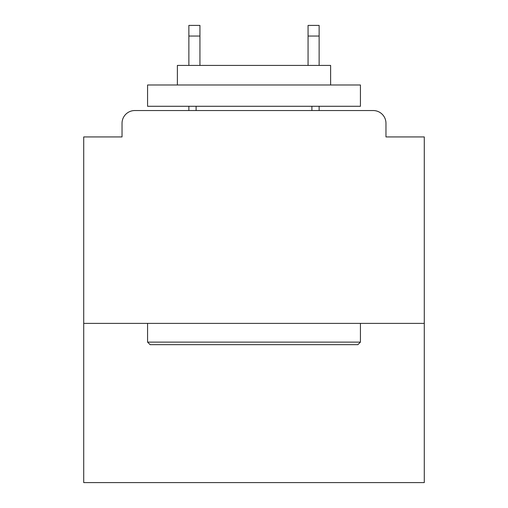 <?xml version="1.0" encoding="UTF-8"?>
<svg xmlns="http://www.w3.org/2000/svg" width="508" height="508" viewBox="0 0 508 508"><rect width="100%" height="100%" fill="white"/><g stroke="black" fill="none" stroke-linecap="round" stroke-linejoin="round"><path stroke-width="0.76" d="M424.282 323.386L424.282 136.931L385.966 136.931L385.966 123.311A12.77 12.77 0 0 0 373.196 110.541L134.804 110.541A12.77 12.77 0 0 0 122.034 123.311L122.034 136.931L83.718 136.931L83.718 482.6L424.282 482.6L424.282 323.386L83.718 323.386M122.034 123.311L122.034 136.931M373.196 110.541L320.408 110.541M187.592 110.541L134.804 110.541M385.966 136.931L385.966 123.311M150.127 344.672L147.574 342.119L360.426 342.119L357.873 344.672L150.127 344.672M360.426 84.995L360.426 106.28L147.574 106.28L147.574 84.995L360.426 84.995M177.375 84.995L177.375 65.418L330.625 65.418L330.625 84.995M360.426 323.386L360.426 342.119M147.574 323.386L147.574 342.119M311.893 106.28L311.893 110.541M196.107 106.28L196.107 110.541M199.936 36.043L188.868 36.043L188.868 25.4L199.936 25.4L199.936 65.418M188.868 36.043L188.868 65.418M188.868 106.28L188.868 110.541M319.132 25.4L319.132 36.043L308.064 36.043L308.064 25.4L319.132 25.4M308.064 65.418L308.064 36.043M319.132 110.541L319.132 106.28M319.132 65.418L319.132 36.043"/></g></svg>
